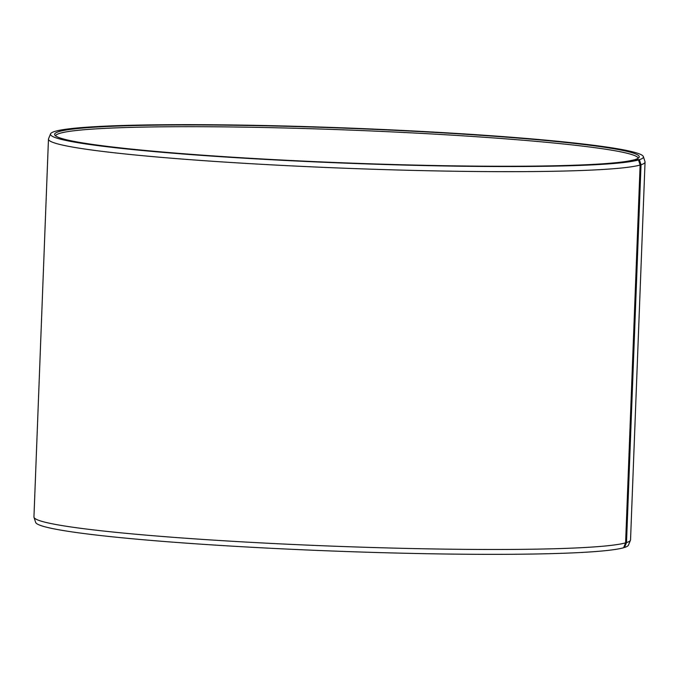 <?xml version="1.0" encoding="UTF-8"?>
<svg xmlns="http://www.w3.org/2000/svg" width="679" height="679" viewBox="0 0 679 679"><rect width="100%" height="100%" fill="white"/><g stroke="black" fill="none" stroke-linecap="round" stroke-linejoin="round"><path stroke-width="1.02" d="M55.568 135.834A291.571 17.289 -177.8 0 1 60.346 133.169A291.571 17.289 -177.8 0 1 371.71 130.979A291.571 17.289 -177.8 0 1 638.226 158.224M635.128 159.786L635.315 159.489A292.53 17.348 -177.8 0 0 639.075 157.426A292.53 17.348 -177.8 0 0 378.84 129.57A292.53 17.348 -177.8 0 0 59.463 131.454A292.53 17.348 -177.8 0 0 54.778 134.977A292.53 17.348 -177.8 0 0 325.046 162.077A292.53 17.348 -177.8 0 0 634.432 159.752L638.523 159.955L640.119 165.031L625.605 542.844L623.628 547.741A296.698 17.595 -177.8 0 1 307.96 550.024A296.698 17.595 -177.8 0 1 35.631 522.389L34.001 517.339A298.514 17.705 -177.8 0 1 33.95 516.948L48.464 139.127A298.514 17.705 -177.8 0 1 48.549 138.754L50.56 133.839A296.698 17.595 -177.8 0 1 55.372 131.259A296.698 17.595 -177.8 0 1 371.04 128.976A296.698 17.595 -177.8 0 1 643.369 156.611A296.698 17.595 -177.8 0 1 639.414 159.684L641.018 164.759L626.505 542.58L624.519 547.478L623.755 547.435M625.605 542.844A298.514 17.705 -177.8 0 1 308.003 545.144A298.514 17.705 -177.8 0 1 34.001 517.339M640.119 165.031A298.514 17.705 -177.8 0 1 319.308 167.178A298.514 17.705 -177.8 0 1 48.464 139.127M638.523 159.955A296.698 17.595 -177.8 0 1 316.473 161.95A296.698 17.595 -177.8 0 1 50.56 133.839M635.315 159.489L639.414 159.684M643.369 156.611L644.999 161.661A298.514 17.705 -177.8 0 1 645.05 162.052A298.514 17.705 -177.8 0 1 641.018 164.759M645.05 162.052L630.536 539.873A298.514 17.705 -177.8 0 1 630.452 540.246A298.514 17.705 -177.8 0 1 626.505 542.58M630.452 540.246L628.44 545.161A296.698 17.595 -177.8 0 1 624.519 547.478"/></g></svg>
